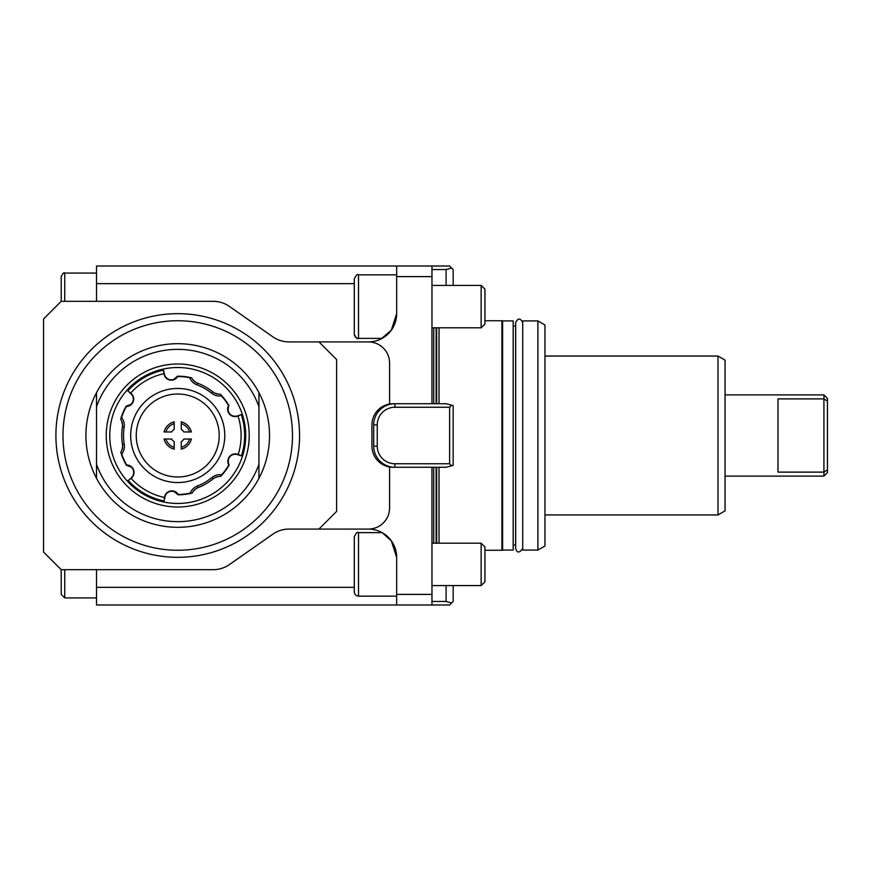 <?xml version="1.0" encoding="UTF-8"?>
<svg xmlns="http://www.w3.org/2000/svg" width="871" height="871" viewBox="0 0 871 871"><rect width="100%" height="100%" fill="white"/><g stroke="black" fill="none" stroke-linecap="round" stroke-linejoin="round"><path stroke-width="1.31" d="M181.266 429.381A7.066 7.066 0 0 1 183.846 431.972L191.402 431.972A14.121 14.121 0 0 0 181.266 421.825L181.266 429.381M181.266 423.654A12.357 12.357 0 0 1 189.573 431.972M171.62 431.972A7.066 7.066 0 0 1 174.2 429.381L174.2 421.825A14.121 14.121 0 0 0 164.053 431.972L171.62 431.972M183.846 439.028A7.066 7.066 0 0 1 181.266 441.619L181.266 449.175A14.121 14.121 0 0 0 191.402 439.028L183.846 439.028M164.053 439.028A14.121 14.121 0 0 0 174.2 449.175L174.2 441.619A7.066 7.066 0 0 1 171.62 439.028L164.053 439.028M165.893 431.972A12.357 12.357 0 0 1 174.2 423.654M189.573 439.028A12.357 12.357 0 0 1 181.266 447.346M174.2 447.346A12.357 12.357 0 0 1 165.893 439.028M177.728 476.992A41.492 41.492 0 0 1 141.799 414.759A41.492 41.492 0 0 1 213.667 414.759A41.492 41.492 0 0 1 177.728 476.992M201.441 476.143A47.056 47.056 0 0 1 130.683 435.718A47.056 47.056 0 0 1 201.07 394.65A47.056 47.056 0 0 1 201.441 476.143M237.5 454.248A7.382 7.382 0 0 0 228.224 459.028L228.561 459.137A7.022 7.022 0 0 1 237.391 454.586L238.208 454.477A63.387 63.387 0 0 0 238.033 415.979L237.326 416.207A7.382 7.382 0 0 1 228.006 411.515L227.984 411.45A7.382 7.382 0 0 1 228.54 405.559A58.967 58.967 0 0 0 221.376 395.848A12.357 12.357 0 0 1 211.707 393.267A54.198 54.198 0 0 0 196.857 384.786A12.357 12.357 0 0 1 189.726 377.764A58.967 58.967 0 0 0 177.717 376.533A7.382 7.382 0 0 1 172.926 379.996L172.785 379.658A7.022 7.022 0 0 1 164.434 374.29L163.922 373.637A63.387 63.387 0 0 0 130.672 393.039L131.227 393.529A7.382 7.382 0 0 1 131.815 403.948L131.554 403.719A7.022 7.022 0 0 0 130.988 393.801L131.227 393.529M131.608 477.885L131.064 478.386A63.387 63.387 0 0 0 164.488 497.483L164.118 501.01A66.915 66.915 0 0 1 128.211 480.498L131.608 477.885A7.382 7.382 0 0 0 132.109 467.466L132.054 467.411A7.382 7.382 0 0 0 126.665 464.994A58.967 58.967 0 0 1 121.733 453.976A12.357 12.357 0 0 0 124.248 444.297A54.198 54.198 0 0 1 124.172 427.193A12.357 12.357 0 0 0 121.57 417.525A58.967 58.967 0 0 1 126.404 406.474A7.382 7.382 0 0 0 131.771 404.002M164.488 497.483L164.641 496.764A7.382 7.382 0 0 1 173.373 491.037L173.296 491.386A7.022 7.022 0 0 0 164.989 496.829L164.641 496.764M228.224 459.028L228.202 459.093A7.382 7.382 0 0 0 228.801 464.972A58.967 58.967 0 0 1 221.735 474.76A12.357 12.357 0 0 0 212.089 477.428A54.198 54.198 0 0 1 197.314 486.04A12.357 12.357 0 0 0 190.248 493.128A58.967 58.967 0 0 1 178.261 494.467A7.382 7.382 0 0 0 173.438 491.048L173.373 491.037M164.086 374.367A7.382 7.382 0 0 0 172.861 380.006M129.681 479.159L131.064 478.386M130.672 393.039L127.797 390.948A66.915 66.915 0 0 1 163.519 370.11L163.922 373.637M238.033 415.979L241.278 414.531A66.915 66.915 0 0 1 241.463 455.892L238.208 454.477M164.521 499.061L164.989 496.829M178.261 494.467L178.054 494.826A7.022 7.022 0 0 0 173.362 491.396L173.296 491.386M174.32 491.669L178.054 494.826A59.326 59.326 0 0 0 190.509 493.432L192.208 493.03A10.594 10.594 0 0 1 197.957 487.684A55.973 55.973 0 0 0 213.21 478.789A10.594 10.594 0 0 1 220.69 476.415A59.326 59.326 0 0 0 221.354 475.708M221.735 474.76L220.69 476.415M221.865 475.131A59.326 59.326 0 0 0 229.215 464.972L228.801 464.972M228.561 459.137L228.54 459.202A7.022 7.022 0 0 0 229.215 464.972M237.391 454.586L241.463 455.892A66.915 66.915 0 0 0 241.278 414.531M228.3 460.171L228.452 463.176M218.763 476.448L214.799 477.711M214.625 477.809L213.21 478.789L212.089 477.428M197.314 486.04L197.957 487.684L196.411 488.435M196.236 488.544L193.188 491.375M191.261 493.258A59.326 59.326 0 0 0 192.208 493.03M239.383 415.162L237.326 416.207M228.006 411.515L228.344 411.406A7.022 7.022 0 0 0 237.217 415.87M228.344 411.406L228.322 411.33A7.022 7.022 0 0 1 228.942 405.559A59.326 59.326 0 0 0 221.506 395.467L220.309 394.193A59.326 59.326 0 0 1 220.984 394.901M228.54 405.559L228.071 410.361M214.244 392.865L212.807 391.896A10.594 10.594 0 0 0 220.309 394.193M211.707 393.267L212.807 391.896A55.973 55.973 0 0 0 197.477 383.131L195.921 382.391M189.726 377.764L191.685 377.84A10.594 10.594 0 0 0 197.477 383.131L196.857 384.786M189.987 377.459A59.326 59.326 0 0 0 177.51 376.174L173.819 379.364M177.717 376.533L177.51 376.174A7.022 7.022 0 0 1 172.861 379.647M164.434 374.29L163.519 370.11M129.289 392.277L130.988 393.801M126.404 406.474L126.197 406.115A7.022 7.022 0 0 0 131.51 403.774M130.792 404.471L126.197 406.115A59.326 59.326 0 0 0 121.167 417.601L120.666 419.278A59.326 59.326 0 0 1 120.949 418.341M122.55 425.2L122.419 426.921A10.594 10.594 0 0 0 120.666 419.278M124.172 427.193L122.419 426.921A55.973 55.973 0 0 0 122.506 444.58L122.648 446.3M121.733 453.976L120.819 452.245A10.594 10.594 0 0 0 122.506 444.58L124.248 444.297M121.341 453.911A59.326 59.326 0 0 0 126.469 465.354L131.075 466.954M126.665 464.994L126.469 465.354A7.022 7.022 0 0 1 131.793 467.651L131.848 467.705A7.022 7.022 0 0 1 131.369 477.624M121.102 453.17A59.326 59.326 0 0 1 120.819 452.245M122.648 446.496L121.744 450.568M121.613 420.943L122.55 425.004M190.738 377.622A59.326 59.326 0 0 1 191.685 377.84M195.757 382.293L192.676 379.484M218.392 394.182L214.408 392.952M177.728 503.471A67.971 67.971 0 0 1 118.87 401.509A67.971 67.971 0 0 1 236.596 401.509A67.971 67.971 0 0 1 177.728 503.471M177.728 507.009A71.509 71.509 0 0 0 239.656 399.745A71.509 71.509 0 0 0 115.81 399.745A71.509 71.509 0 0 0 177.728 507.009M96.518 406.735L96.518 478.31A91.803 91.803 0 0 0 258.948 478.31L258.948 392.69A91.803 91.803 0 0 0 96.518 392.69L96.518 406.735A86.164 86.164 0 0 1 258.948 406.735M258.948 464.265A86.164 86.164 0 0 1 96.518 464.265M258.948 392.69A91.803 91.803 0 0 1 258.948 478.31M96.518 478.31A91.803 91.803 0 0 1 96.518 392.69M292.493 435.5A114.765 114.765 0 0 1 120.35 534.881A114.765 114.765 0 0 1 120.35 336.119A114.765 114.765 0 0 1 292.493 435.5M43.55 318.971L43.55 552.029L61.21 569.678L213.232 569.678A28.253 28.253 0 0 0 229.432 564.571L272.841 534.184A28.253 28.253 0 0 1 289.041 529.078L368.411 529.078A28.253 28.253 0 0 1 382.086 532.606L391.297 540.76L396.653 557.32A28.253 28.253 0 0 0 368.411 529.078A21.187 21.187 0 0 0 389.598 507.891L389.598 466.987A21.187 21.187 0 0 1 371.939 446.094L371.939 424.906A21.187 21.187 0 0 1 389.598 404.013L389.598 363.109A21.187 21.187 0 0 0 368.411 341.922L289.041 341.922A28.253 28.253 0 0 1 272.841 336.816L229.432 306.429A28.253 28.253 0 0 0 213.232 301.322L61.21 301.322L43.55 318.971M318.971 341.922L336.631 359.581L336.631 511.419L318.971 529.078M354.29 587.337L96.518 587.337L96.518 604.997L431.972 604.997L431.972 594.403L396.653 594.403L396.653 604.997M96.518 569.678L96.518 587.337M379.135 531.19L381.106 532.083M396.653 266.003L396.653 276.597L431.972 276.597L431.972 266.003L96.518 266.003L96.518 283.663L354.29 283.663M96.518 283.663L96.518 301.322M381.117 338.906L391.297 330.24L396.653 313.68A28.253 28.253 0 0 1 368.411 341.922A28.253 28.253 0 0 0 379.059 339.842L382.075 338.394A28.253 28.253 0 0 1 381.106 338.917L379.135 339.81M389.598 404.013A21.187 21.187 0 0 1 393.126 403.719L431.972 403.719L431.972 276.597M431.972 594.403L431.972 467.281L393.126 467.281A21.187 21.187 0 0 1 389.598 466.987M396.653 594.403L396.653 557.32M439.028 327.801L439.028 403.719M439.028 467.281L439.028 543.199M484.94 320.735L501.936 320.735L501.936 550.265L484.94 550.265M501.936 320.735L502.589 320.92L502.589 550.08L501.936 550.265M502.589 320.92L513.182 320.92L513.182 550.08L502.589 550.08M396.653 313.68L396.653 276.597M354.29 591.932L354.29 536.841L354.29 591.932C354.541 594.501 355.945 595.916 358.525 596.167L396.653 596.167M431.972 543.199L481.14 543.199L481.14 585.573L431.972 585.573M481.14 543.199L484.94 546.988L484.94 581.784L481.14 585.573M358.525 274.833C357.502 273.744 356.087 275.16 354.29 279.068L354.29 334.159C354.541 336.729 355.945 338.144 358.525 338.394L358.525 274.833L396.653 274.833M431.972 285.427L481.14 285.427L481.14 327.801L431.972 327.801M481.14 327.801L484.94 324.012L484.94 289.216L481.14 285.427M64.737 301.322L64.737 273.069C64.04 272.068 62.864 273.244 61.21 276.597L61.21 301.322L61.21 276.597C62.864 273.244 64.04 272.068 64.737 273.069L96.518 273.069M64.737 569.678L64.737 597.931L61.21 594.403L61.21 569.678L61.21 594.403L64.737 597.931L96.518 597.931M453.16 285.427L453.16 269.542L449.621 266.003L431.972 266.003M431.972 269.542L446.094 269.542L446.094 285.427M446.094 269.542L451.668 268.05M431.972 604.997L449.621 604.997L453.16 601.458L453.16 585.573M451.668 602.95L446.094 601.458L431.972 601.458M446.094 585.573L446.094 601.458M394.89 407.247L394.89 403.719A21.187 21.187 0 0 0 373.703 424.906L373.703 446.094A21.187 21.187 0 0 0 394.89 467.281L394.89 463.753A17.66 17.66 0 0 1 377.241 446.094L377.241 424.906A17.66 17.66 0 0 1 394.89 407.247L449.621 407.247L451.668 405.211L446.094 403.719L431.972 403.719M431.972 467.281L446.094 467.281L453.16 465.386L453.16 405.614L451.668 405.211M449.621 407.247L449.621 463.753L394.89 463.753M451.668 465.789L449.621 463.753M823.922 476.11L827.45 472.572L827.45 469.817L823.922 472.115L823.922 476.11L725.053 476.11M823.922 472.115L778.01 472.115L778.01 398.885L823.922 398.885L823.922 472.115M823.922 394.89L823.922 398.885L827.45 401.183L827.45 398.428L823.922 394.89L725.053 394.89M827.45 469.817L827.45 401.183M725.053 510.874L725.053 360.126L717.987 356.054L717.987 514.946L725.053 510.874M544.963 546.008L544.963 324.992L537.897 320.92L537.897 550.08L544.963 546.008M537.897 320.92L522.72 320.92L522.72 550.08L537.897 550.08M55.907 435.5A121.82 121.82 0 0 0 238.643 541A121.82 121.82 0 0 0 238.643 330A121.82 121.82 0 0 0 55.907 435.5M433.736 543.199L433.736 467.281M433.736 403.719L433.736 327.801M436.121 327.801L436.121 403.719M436.121 467.281L436.121 543.199M436.665 543.199L436.665 467.281M436.665 403.719L436.665 327.801M358.525 596.167L358.525 532.606L382.075 532.606M373.703 446.094L377.241 446.094M373.703 424.906L377.241 424.906M358.525 532.606C357.458 531.55 356.043 532.954 354.29 536.841M354.29 334.159C356.087 338.079 357.502 339.483 358.525 338.394L382.075 338.394M513.182 544.963L515.654 544.963M513.182 326.037L515.654 326.037M544.963 514.946L717.987 514.946M544.963 356.054L717.987 356.054M522.72 322.51C520.368 317.948 518.005 317.948 515.654 322.51L515.654 548.49C517.08 553.15 519.432 553.15 522.72 548.49"/></g></svg>
